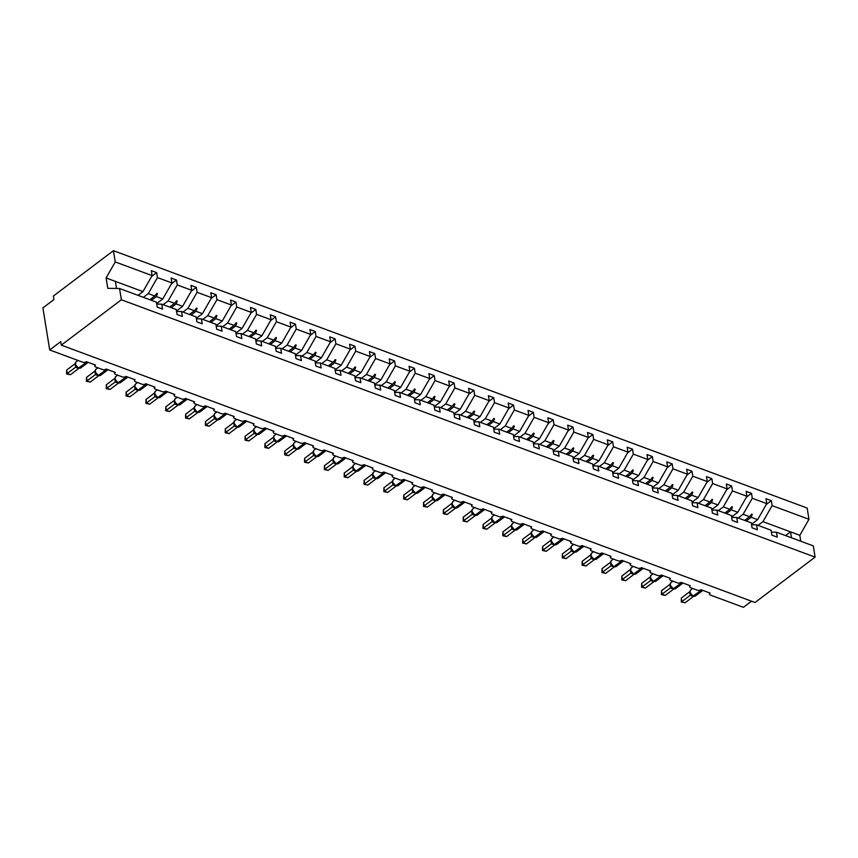 <?xml version="1.0" encoding="UTF-8"?>
<svg xmlns="http://www.w3.org/2000/svg" width="858" height="858" viewBox="0 0 858 858"><rect width="100%" height="100%" fill="white"/><g stroke="black" fill="none" stroke-linecap="round" stroke-linejoin="round"><path stroke-width="1.29" d="M758.011 525.364L762.955 521.632L772.114 505.619L808.976 519.294L807.153 508.043L113.428 250.675L53.357 296.064L53.925 299.571L42.9 307.893L49.71 349.957L60.736 341.634L61.304 345.141L755.029 602.498L815.1 557.121L813.277 545.87L776.415 532.196L777.219 537.129L771.878 535.156L771.085 530.212L756.584 524.839L757.389 529.783L752.048 527.799L751.254 522.854L736.765 517.481L737.558 522.425L732.228 520.441L731.424 515.497L716.934 510.124L717.738 515.068L712.397 513.084L711.593 508.14L697.104 502.767L697.908 507.711L692.567 505.727L691.763 500.782L677.273 495.409L678.077 500.353L672.736 498.38L671.943 493.436L657.453 488.052L658.247 492.996L652.917 491.023L652.112 486.078L637.623 480.705L638.427 485.639L633.086 483.665L632.282 478.721L617.792 473.348L618.597 478.292L613.255 476.308L612.451 471.364L597.962 465.991L598.766 470.935L593.425 468.951L592.631 464.006L578.142 458.633L578.935 463.577L573.605 461.593L572.801 456.649L558.311 451.276L559.116 456.22L553.775 454.236L552.97 449.292L538.481 443.918L539.285 448.863L533.944 446.879L533.14 441.945L518.65 436.561L519.455 441.505L514.114 439.532L513.32 434.588L498.83 429.214L499.624 434.148L494.294 432.175L493.489 427.23L479 421.857L479.794 426.801L474.463 424.817L473.659 419.873L459.169 414.5L459.974 419.444L454.633 417.46L453.828 412.516L439.339 407.142L440.143 412.087L434.802 410.103L434.009 405.158L419.519 399.785L420.313 404.729L414.972 402.745L414.178 397.801L399.689 392.428L400.482 397.372L395.152 395.388L394.348 390.454L379.858 385.07L380.662 390.015L375.321 388.041L374.517 383.097L360.028 377.724L360.832 382.657L355.491 380.684L354.697 375.74L340.208 370.366L341.001 375.311L335.66 373.327L334.867 368.382L320.377 363.009L321.171 367.953L315.841 365.969L315.036 361.025L300.547 355.652L301.351 360.596L296.01 358.612L295.206 353.668L280.716 348.294L281.521 353.239L276.179 351.254L275.375 346.31L260.886 340.937L261.69 345.881L256.349 343.897L255.555 338.964L241.066 333.58L241.859 338.524L236.529 336.55L235.725 331.606L221.235 326.222L222.04 331.167L216.699 329.193L215.894 324.249L201.405 318.876L202.209 323.82L196.868 321.836L196.064 316.892L181.574 311.518L182.379 316.463L177.038 314.478L176.244 309.534L161.754 304.161L162.548 309.105L157.218 307.121L156.413 302.177L119.552 288.502L121.375 299.764L815.1 557.121M751.533 601.201L743.436 607.325L710.392 595.066A2.542 1.394 -9.2 0 1 709.534 594.219A2.542 1.394 -9.2 0 1 710.134 593.103L700.986 589.714A2.542 1.394 170.8 0 1 697.425 590.25L690.561 587.709A2.542 1.394 -9.2 0 1 689.703 586.861A2.542 1.394 -9.2 0 1 690.315 585.746L681.155 582.357A2.542 1.394 170.8 0 1 677.595 582.893L670.731 580.351A2.542 1.394 -9.2 0 1 669.873 579.504A2.542 1.394 -9.2 0 1 670.484 578.389L661.336 574.999A2.542 1.394 170.8 0 1 657.775 575.536L650.911 572.994A2.542 1.394 -9.2 0 1 650.042 572.147A2.542 1.394 -9.2 0 1 650.654 571.042L641.505 567.642A2.542 1.394 170.8 0 1 637.944 568.178L631.08 565.636A2.542 1.394 -9.2 0 1 630.222 564.8A2.542 1.394 -9.2 0 1 630.823 563.685L621.675 560.285A2.542 1.394 170.8 0 1 618.114 560.832L611.25 558.279A2.542 1.394 -9.2 0 1 610.392 557.443A2.542 1.394 -9.2 0 1 611.003 556.327L601.844 552.927A2.542 1.394 170.8 0 1 598.283 553.474L591.419 550.922A2.542 1.394 -9.2 0 1 590.561 550.085A2.542 1.394 -9.2 0 1 591.173 548.97L582.024 545.57A2.542 1.394 170.8 0 1 578.464 546.117L571.6 543.575A2.542 1.394 -9.2 0 1 570.731 542.728A2.542 1.394 -9.2 0 1 571.342 541.612L562.194 538.223A2.542 1.394 170.8 0 1 558.633 538.76L551.769 536.218A2.542 1.394 -9.2 0 1 550.911 535.371A2.542 1.394 -9.2 0 1 551.512 534.255L542.363 530.866A2.542 1.394 170.8 0 1 538.803 531.402L531.939 528.86A2.542 1.394 -9.2 0 1 531.081 528.013A2.542 1.394 -9.2 0 1 531.692 526.898L522.533 523.509A2.542 1.394 170.8 0 1 518.972 524.045L512.108 521.503A2.542 1.394 -9.2 0 1 511.25 520.656A2.542 1.394 -9.2 0 1 511.861 519.551L502.702 516.151A2.542 1.394 170.8 0 1 499.152 516.688L492.288 514.146A2.542 1.394 -9.2 0 1 491.419 513.309A2.542 1.394 -9.2 0 1 492.031 512.194L482.882 508.794A2.542 1.394 170.8 0 1 479.322 509.341L472.458 506.788A2.542 1.394 -9.2 0 1 471.6 505.952A2.542 1.394 -9.2 0 1 472.2 504.836L463.052 501.437A2.542 1.394 170.8 0 1 459.491 501.984L452.627 499.431A2.542 1.394 -9.2 0 1 451.769 498.595A2.542 1.394 -9.2 0 1 452.37 497.479L443.221 494.079A2.542 1.394 170.8 0 1 439.661 494.626L432.797 492.074A2.542 1.394 -9.2 0 1 431.939 491.237A2.542 1.394 -9.2 0 1 432.55 490.122L423.391 486.733A2.542 1.394 170.8 0 1 419.83 487.269L412.977 484.727A2.542 1.394 -9.2 0 1 412.108 483.88A2.542 1.394 -9.2 0 1 412.719 482.764L403.571 479.375A2.542 1.394 170.8 0 1 400.01 479.912L393.146 477.37A2.542 1.394 -9.2 0 1 392.288 476.522A2.542 1.394 -9.2 0 1 392.889 475.407L383.74 472.018A2.542 1.394 170.8 0 1 380.18 472.554L373.316 470.012A2.542 1.394 -9.2 0 1 372.458 469.165A2.542 1.394 -9.2 0 1 373.058 468.05L363.91 464.661A2.542 1.394 170.8 0 1 360.349 465.197L353.485 462.655A2.542 1.394 -9.2 0 1 352.627 461.819A2.542 1.394 -9.2 0 1 353.239 460.703L344.079 457.303A2.542 1.394 170.8 0 1 340.519 457.85L333.655 455.298A2.542 1.394 -9.2 0 1 332.797 454.461A2.542 1.394 -9.2 0 1 333.408 453.346L324.26 449.946A2.542 1.394 170.8 0 1 320.699 450.493L313.835 447.94A2.542 1.394 -9.2 0 1 312.977 447.104A2.542 1.394 -9.2 0 1 313.578 445.988L304.429 442.589A2.542 1.394 170.8 0 1 300.868 443.136L294.004 440.583A2.542 1.394 -9.2 0 1 293.146 439.746A2.542 1.394 -9.2 0 1 293.747 438.631L284.599 435.242A2.542 1.394 170.8 0 1 281.038 435.778L274.174 433.236A2.542 1.394 -9.2 0 1 273.316 432.389A2.542 1.394 -9.2 0 1 273.927 431.274L264.768 427.885A2.542 1.394 170.8 0 1 261.207 428.421L254.343 425.879A2.542 1.394 -9.2 0 1 253.485 425.032A2.542 1.394 -9.2 0 1 254.097 423.916L244.948 420.527A2.542 1.394 170.8 0 1 241.388 421.064L234.524 418.522A2.542 1.394 -9.2 0 1 233.655 417.674A2.542 1.394 -9.2 0 1 234.266 416.559L225.118 413.17A2.542 1.394 170.8 0 1 221.557 413.706L214.693 411.164A2.542 1.394 -9.2 0 1 213.835 410.328A2.542 1.394 -9.2 0 1 214.436 409.212L205.287 405.813A2.542 1.394 170.8 0 1 201.727 406.36L194.863 403.807A2.542 1.394 -9.2 0 1 194.005 402.97A2.542 1.394 -9.2 0 1 194.616 401.855L185.457 398.455A2.542 1.394 170.8 0 1 181.896 399.002L175.032 396.45A2.542 1.394 -9.2 0 1 174.174 395.613A2.542 1.394 -9.2 0 1 174.785 394.498L165.637 391.098A2.542 1.394 170.8 0 1 162.076 391.645L155.212 389.092A2.542 1.394 -9.2 0 1 154.343 388.256A2.542 1.394 -9.2 0 1 154.955 387.14L145.806 383.74A2.542 1.394 170.8 0 1 142.246 384.287L135.382 381.746A2.542 1.394 -9.2 0 1 134.524 380.898A2.542 1.394 -9.2 0 1 135.124 379.783L125.976 376.394A2.542 1.394 170.8 0 1 122.415 376.93L115.551 374.388A2.542 1.394 -9.2 0 1 114.693 373.541A2.542 1.394 -9.2 0 1 115.304 372.426L106.145 369.037A2.542 1.394 170.8 0 1 102.585 369.573L95.721 367.031A2.542 1.394 -9.2 0 1 94.863 366.184A2.542 1.394 -9.2 0 1 95.474 365.068L86.315 361.679A2.542 1.394 170.8 0 1 82.765 362.215L49.71 349.957M143.34 297.329L148.284 293.597L154.751 295.999L156.799 293.393L157.432 293.629L156.317 296.568L162.773 298.97L171.932 282.958L171.139 278.024L176.469 279.998L177.274 284.942L168.114 300.954L174.582 303.346L176.63 300.75L177.263 300.986L176.137 303.925L182.604 306.327L191.763 290.315L190.969 285.371L196.3 287.355L197.104 292.299L187.945 308.312L194.412 310.703L196.461 308.108L197.093 308.344L195.967 311.282L202.434 313.685L211.594 297.672L210.789 292.728L216.13 294.712L216.935 299.656L207.775 315.658L214.232 318.061L216.28 315.465L216.924 315.701L215.798 318.64L222.265 321.042L231.424 305.03L230.62 300.086L235.961 302.07L236.754 307.014L227.595 323.016L234.062 325.418L236.111 322.812L236.744 323.048L235.628 325.997L242.085 328.399L251.244 312.387L250.45 307.443L255.791 309.427L256.585 314.371L247.426 330.373L253.893 332.775L255.941 330.169L256.574 330.405L255.448 333.354L261.915 335.746L271.074 319.744L270.281 314.8L275.611 316.784L276.415 321.718L267.256 337.73L273.723 340.133L275.772 337.526L276.405 337.762L275.279 340.712L281.746 343.103L290.905 327.102L290.101 322.158L295.442 324.131L296.246 329.075L287.087 345.088L293.543 347.49L295.592 344.884L296.235 345.12L295.109 348.069L301.576 350.461L310.735 334.448L309.931 329.515L315.272 331.488L316.066 336.433L306.907 352.445L313.374 354.837L315.422 352.241L316.055 352.477L314.94 355.416L321.396 357.818L330.555 341.806L329.762 336.862L335.103 338.846L335.896 343.79L326.737 359.802L333.204 362.194L335.253 359.599L335.886 359.834L334.759 362.773L341.227 365.176L350.386 349.163L349.592 344.219L354.922 346.203L355.727 351.147L346.568 367.149L353.035 369.551L355.083 366.956L355.716 367.192L354.59 370.13L361.057 372.533L370.216 356.52L369.412 351.576L374.753 353.56L375.557 358.505L366.398 374.506L372.855 376.909L374.903 374.313L375.547 374.538L374.42 377.488L380.888 379.89L390.047 363.878L389.242 358.934L394.583 360.918L395.388 365.862L386.218 381.864L392.685 384.266L394.734 381.66L395.366 381.896L394.251 384.845L400.707 387.237L409.877 371.235L409.073 366.291L414.414 368.275L415.208 373.209L406.049 389.221L412.516 391.623L414.564 389.017L415.197 389.253L414.071 392.203L420.538 394.594L429.697 378.593L428.903 373.648L434.234 375.622L435.038 380.566L425.879 396.578L432.346 398.981L434.395 396.375L435.027 396.611L433.901 399.56L440.369 401.952L449.528 385.95L448.723 381.006L454.064 382.979L454.869 387.923L445.71 403.936L452.166 406.327L454.225 403.732L454.858 403.968L453.732 406.906L460.199 409.309L469.358 393.296L468.554 388.352L473.895 390.336L474.699 395.281L465.54 411.293L471.997 413.685L474.045 411.089L474.689 411.325L473.562 414.264L480.03 416.666L489.189 400.654L488.384 395.71L493.725 397.694L494.519 402.638L485.36 418.65L491.827 421.042L493.876 418.447L494.508 418.683L493.393 421.621L499.849 424.024L509.009 408.011L508.215 403.067L513.545 405.051L514.35 409.995L505.19 425.997L511.658 428.399L513.706 425.804L514.339 426.04L513.213 428.979L519.68 431.381L528.839 415.369L528.035 410.424L533.376 412.408L534.18 417.353L525.021 433.354L531.488 435.757L533.537 433.151L534.169 433.387L533.043 436.336L539.51 438.728L548.67 422.726L547.865 417.782L553.206 419.766L554.011 424.699L544.851 440.712L551.308 443.114L553.356 440.508L554 440.744L552.874 443.693L559.341 446.085L568.5 430.083L567.696 425.139L573.037 427.112L573.83 432.057L564.671 448.069L571.138 450.471L573.187 447.865L573.82 448.101L572.704 451.051L579.161 453.442L588.32 437.441L587.526 432.496L592.857 434.47L593.661 439.414L584.502 455.426L590.969 457.818L593.017 455.223L593.65 455.459L592.524 458.397L598.991 460.8L608.15 444.787L607.346 439.854L612.687 441.827L613.491 446.771L604.332 462.784L610.799 465.175L612.848 462.58L613.481 462.816L612.355 465.755L618.822 468.157L627.981 452.145L627.177 447.2L632.518 449.184L633.322 454.129L624.163 470.141L630.619 472.533L632.668 469.937L633.311 470.173L632.185 473.112L638.652 475.514L647.811 459.502L647.007 454.558L652.348 456.542L653.142 461.486L643.983 477.488L650.45 479.89L652.498 477.295L653.131 477.531L652.016 480.469L658.472 482.872L667.631 466.859L666.838 461.915L672.179 463.899L672.972 468.843L663.813 484.845L670.28 487.247L672.329 484.641L672.962 484.877L671.835 487.827L678.303 490.218L687.462 474.217L686.668 469.272L691.998 471.256L692.803 476.19L683.644 492.202L690.111 494.605L692.159 491.999L692.792 492.235L691.666 495.184L698.133 497.576L707.292 481.574L706.488 476.63L711.829 478.603L712.633 483.547L703.474 499.56L709.931 501.962L711.979 499.356L712.623 499.592L711.496 502.541L717.964 504.933L727.123 488.931L726.318 483.987L731.66 485.96L732.453 490.905L723.294 506.917L729.761 509.309L731.81 506.713L732.442 506.949L731.327 509.888L737.783 512.29L746.943 496.278L746.149 491.344L751.49 493.318L752.284 498.262L743.125 514.274L749.592 516.666L751.64 514.071L752.273 514.307L751.147 517.245L757.614 519.648L766.773 503.635L765.98 498.691L771.31 500.675L772.114 505.619M151.641 276.426L156.649 272.64L157.443 277.584L148.284 293.597M156.724 304.075L161.754 304.161M163.17 304.687L168.114 300.954M171.471 283.784L176.469 279.998M176.544 311.433L181.574 311.518M183.001 312.044L187.945 308.312M191.291 291.141L196.3 287.355M196.375 318.79L201.405 318.876M202.831 319.401L207.775 315.658M211.122 298.498L216.13 294.712M216.205 326.147L221.235 326.222M222.651 326.759L227.595 323.016M230.952 305.845L235.961 302.07M236.036 333.505L241.066 333.58M242.482 334.105L247.426 330.373M250.783 313.202L255.791 309.427M255.856 340.862L260.886 340.937M262.312 341.463L267.256 337.73M270.602 320.56L275.611 316.784M275.686 348.219L280.716 348.294M282.143 348.82L287.087 345.088M290.433 327.917L295.442 324.131M295.517 355.566L300.547 355.652M301.962 356.177L306.907 352.445M310.264 335.274L315.272 331.488M315.347 362.923L320.377 363.009M321.793 363.535L326.737 359.802M330.094 342.632L335.103 338.846M335.167 370.281L340.208 370.366M341.623 370.892L346.568 367.149M349.925 349.989L354.922 346.203M354.998 377.638L360.028 377.724M361.454 378.249L366.398 374.506M369.744 357.346L374.753 353.56M374.828 384.995L379.858 385.07M381.274 385.596L386.218 381.864M389.575 364.693L394.583 360.918M394.659 392.353L399.689 392.428M401.104 392.953L406.049 389.221M409.405 372.05L414.414 368.275M414.489 399.71L419.519 399.785M420.935 400.311L425.879 396.578M429.236 379.408L434.234 375.622M434.309 407.057L439.339 407.142M440.765 407.668L445.71 403.936M449.056 386.765L454.064 382.979M454.139 414.414L459.169 414.5M460.585 415.025L465.54 411.293M468.886 394.122L473.895 390.336M473.97 421.771L479 421.857M480.416 422.383L485.36 418.65M488.717 401.48L493.725 397.694M493.8 429.129L498.83 429.214M500.246 429.74L505.19 425.997M508.547 408.837L513.545 405.051M513.62 436.486L518.65 436.561M520.077 437.097L525.021 433.354M528.367 416.184L533.376 412.408M533.451 443.843L538.481 443.918M539.907 444.444L544.851 440.712M548.198 423.541L553.206 419.766M553.281 451.201L558.311 451.276M559.727 451.801L564.671 448.069M568.028 430.898L573.037 427.112M573.112 458.558L578.142 458.633M579.558 459.159L584.502 455.426M587.859 438.256L592.857 434.47M592.932 465.905L597.962 465.991M599.388 466.516L604.332 462.784M607.678 445.613L612.687 441.827M612.762 473.262L617.792 473.348M619.219 473.873L624.163 470.141M627.509 452.97L632.518 449.184M632.593 480.619L637.623 480.705M639.038 481.231L643.983 477.488M647.34 460.328L652.348 456.542M652.423 487.977L657.453 488.052M658.869 488.588L663.813 484.845M667.17 467.674L672.179 463.899M672.243 495.334L677.273 495.409M678.699 495.935L683.644 492.202M686.99 475.032L691.998 471.256M692.074 502.691L697.104 502.767M698.53 503.292L703.474 499.56M706.82 482.389L711.829 478.603M711.904 510.049L716.934 510.124M718.35 510.649L723.294 506.917M726.651 489.746L731.66 485.96M731.735 517.395L736.765 517.481M738.18 518.007L743.125 514.274M746.481 497.104L751.49 493.318M751.554 524.753L756.584 524.839M766.301 504.461L771.31 500.675M771.385 532.11L776.415 532.196M113.428 250.675L115.251 261.937L152.113 275.611L151.308 270.667L156.649 272.64M152.113 275.611L142.954 291.613L138.009 295.356M156.639 303.603L162.773 298.97M176.469 310.961L182.604 306.327M196.3 318.318L202.434 313.685M216.13 325.675L222.265 321.042M235.95 333.033L242.085 328.399M255.781 340.379L261.915 335.746M275.611 347.737L281.746 343.103M295.442 355.094L301.576 350.461M315.272 362.451L321.396 357.818M335.092 369.809L341.227 365.176M354.922 377.166L361.057 372.533M374.753 384.523L380.888 379.89M394.583 391.87L400.707 387.237M414.403 399.227L420.538 394.594M434.234 406.585L440.369 401.952M454.064 413.942L460.199 409.309M473.895 421.299L480.03 416.666M493.715 428.657L499.849 424.024M513.545 436.014L519.68 431.381M533.376 443.361L539.51 438.728M553.206 450.718L559.341 446.085M573.026 458.075L579.161 453.442M592.857 465.433L598.991 460.8M612.687 472.79L618.822 468.157M632.518 480.148L638.652 475.514M652.337 487.505L658.472 482.872M672.168 494.862L678.303 490.218M691.998 502.209L698.133 497.576M711.829 509.566L717.964 504.933M731.66 516.924L737.783 512.29M157.443 277.584L171.932 282.958M177.274 284.942L191.763 290.315M197.104 292.299L211.594 297.672M216.935 299.656L231.424 305.03M236.754 307.014L251.244 312.387M256.585 314.371L271.074 319.744M276.415 321.718L290.905 327.102M296.246 329.075L310.735 334.448M316.066 336.433L330.555 341.806M335.896 343.79L350.386 349.163M355.727 351.147L370.216 356.52M375.557 358.505L390.047 363.878M395.388 365.862L409.877 371.235M415.208 373.209L429.697 378.593M435.038 380.566L449.528 385.95M454.869 387.923L469.358 393.296M474.699 395.281L489.189 400.654M494.519 402.638L509.009 408.011M514.35 409.995L528.839 415.369M534.18 417.353L548.67 422.726M554.011 424.699L568.5 430.083M573.83 432.057L588.32 437.441M593.661 439.414L608.15 444.787M613.491 446.771L627.981 452.145M633.322 454.129L647.811 459.502M653.142 461.486L667.631 466.859M672.972 468.843L687.462 474.217M692.803 476.19L707.292 481.574M712.633 483.547L727.123 488.931M732.453 490.905L746.943 496.278M752.284 498.262L766.773 503.635M151.373 300.311L156.317 296.568M149.807 299.732L154.751 295.999M171.192 307.668L176.137 303.925M169.637 307.089L174.582 303.346M191.023 315.015L195.967 311.282M189.468 314.446L194.412 310.703M210.853 322.372L215.798 318.64M209.288 321.793L214.232 318.061M230.684 329.729L235.628 325.997M229.118 329.15L234.062 325.418M250.504 337.087L255.448 333.354M248.949 336.508L253.893 332.775M270.334 344.444L275.279 340.712M268.779 343.865L273.723 340.133M290.165 351.801L295.109 348.069M288.599 351.222L293.543 347.49M309.995 359.159L314.94 355.416M308.43 358.58L313.374 354.837M329.815 366.516L334.759 362.773M328.26 365.937L333.204 362.194M349.646 373.863L354.59 370.13M348.091 373.284L353.035 369.551M369.476 381.22L374.42 377.488M367.91 380.641L372.855 376.909M389.307 388.577L394.251 384.845M387.741 387.998L392.685 384.266M409.127 395.935L414.071 392.203M407.571 395.356L412.516 391.623M428.957 403.292L433.901 399.56M427.402 402.713L432.346 398.981M448.788 410.65L453.732 406.906M447.222 410.07L452.166 406.327M468.618 418.007L473.562 414.264M467.052 417.428L471.997 413.685M488.449 425.354L493.393 421.621M486.883 424.774L491.827 421.042M508.268 432.711L513.213 428.979M506.713 432.132L511.658 428.399M528.099 440.068L533.043 436.336M526.544 439.489L531.488 435.757M547.93 447.426L552.874 443.693M546.364 446.846L551.308 443.114M567.76 454.783L572.704 451.051M566.194 454.204L571.138 450.471M587.58 462.14L592.524 458.397M586.025 461.561L590.969 457.818M607.41 469.498L612.355 465.755M605.855 468.918L610.799 465.175M627.241 476.844L632.185 473.112M625.675 476.265L630.619 472.533M647.071 484.202L652.016 480.469M645.506 483.622L650.45 479.89M666.891 491.559L671.835 487.827M665.336 490.98L670.28 487.247M686.722 498.916L691.666 495.184M685.167 498.337L690.111 494.605M706.552 506.274L711.496 502.541M704.986 505.694L709.931 501.962M726.383 513.631L731.327 509.888M724.817 513.052L729.761 509.309M746.203 520.988L751.147 517.245M744.647 520.409L749.592 516.666M751.479 524.281L757.614 519.648M762.955 521.632L799.817 535.306L800.771 541.226M808.976 519.294L799.817 535.306M785.596 535.596L790.54 531.863L791.494 537.784M115.251 261.937L106.092 277.938L107.765 288.32L119.552 288.502M121.375 299.764L61.304 345.141M116.516 288.46L115.369 281.381L142.954 291.613M106.092 277.938L115.369 281.381M750.246 515.84L752.273 514.307M730.415 508.483L732.442 506.949M710.596 501.126L712.623 499.592M690.765 493.768L692.792 492.235M670.935 486.411L672.962 484.877M651.104 479.054L653.131 477.531M631.274 471.707L633.311 470.173M611.454 464.35L613.481 462.816M591.623 456.992L593.65 455.459M571.793 449.635L573.82 448.101M551.962 442.278L554 440.744M532.142 434.92L534.169 433.387M512.312 427.563L514.339 426.04M492.481 420.216L494.508 418.683M472.651 412.859L474.689 411.325M452.831 405.502L454.858 403.968M433 398.144L435.027 396.611M413.17 390.787L415.197 389.253M393.339 383.429L395.366 381.896M373.52 376.072L375.547 374.538M353.689 368.726L355.716 367.192M333.859 361.368L335.886 359.834M314.028 354.011L316.055 352.477M294.208 346.653L296.235 345.12M274.378 339.296L276.405 337.762M254.547 331.939L256.574 330.405M234.717 324.581L236.744 323.048M214.886 317.224L216.924 315.701M195.066 309.877L197.093 308.344M175.236 302.52L177.263 300.986M155.405 295.163L157.432 293.629M690.025 592.449L692.932 596.031L691.248 594.508L690.272 595.27L689.746 591.73L681.338 598.08L681.906 601.587L690.272 595.27M690.476 593.8L691.248 594.508L690.476 593.8M685.081 602.766L681.252 601.973L685.081 602.766L693.5 596.407L690.315 595.227M681.252 601.973L681.338 598.08M670.195 585.102L673.112 588.674L671.417 587.151L670.441 587.912L669.926 584.373M670.645 586.443L671.417 587.151L670.645 586.443M661.507 590.722L662.076 594.229L665.25 595.409L661.421 594.615L661.507 590.722L669.873 584.405M661.421 594.615L670.441 587.912A1.866 1.298 153.2 0 0 670.709 586.55M665.25 595.409L673.669 589.06L670.484 587.88M650.364 577.745L653.281 581.316L651.587 579.793L650.611 580.555L650.096 577.016M650.814 579.086L651.587 579.793L650.814 579.086M641.677 583.376L642.245 586.872L645.43 588.052L641.602 587.258L641.677 583.376L650.042 577.048A1.866 0.643 -175.8 0 0 650.225 577.016M641.602 587.258L650.611 580.555M645.43 588.052L653.839 581.703L650.664 580.523M630.533 570.388L633.451 573.959L631.756 572.436L630.78 573.198L630.265 569.658M630.995 571.728L631.756 572.436L630.995 571.728M621.857 576.018L622.425 579.525L625.6 580.694L621.771 579.901L621.857 576.018L630.222 569.691A1.866 0.643 -175.8 0 0 630.394 569.658M621.771 579.901L630.78 573.198A1.866 1.298 153.2 0 0 631.048 571.836L630.437 570.216L631.177 567.942A3.647 2.124 52.9 0 0 630.641 569.841A3.647 2.124 52.9 0 0 633.858 573.873L634.244 574.013A3.647 2.124 52.9 0 0 635.95 573.905L643.339 568.328M625.6 580.694L634.008 574.345L630.834 573.165M610.714 563.03L613.62 566.612L611.936 565.079L610.96 565.84L610.435 562.301M611.164 564.371L611.936 565.079L611.164 564.371M602.026 568.661L602.595 572.168L605.769 573.348L601.941 572.543L602.026 568.661L610.392 562.344A1.866 0.643 -175.8 0 0 610.564 562.301M601.941 572.543L610.96 565.84M605.769 573.348L614.189 566.988L611.003 565.808M590.883 555.673L593.8 559.255L592.106 557.721L591.13 558.494L590.615 554.944M591.334 557.014L592.106 557.721L591.334 557.014M582.196 561.304L582.764 564.811L585.939 565.99L582.11 565.197L582.196 561.304L590.561 554.987M582.11 565.197L591.13 558.494M585.939 565.99L594.358 559.63L591.173 558.451M571.053 548.316L573.97 551.898L572.275 550.375L571.299 551.136L570.785 547.586M571.503 549.656L572.275 550.375L571.503 549.656M562.365 553.946L562.934 557.453L566.119 558.633L562.29 557.839L562.365 553.946L570.731 547.629M562.29 557.839L571.299 551.136M566.119 558.633L574.528 552.273L571.353 551.093M551.222 540.958L554.139 544.54L552.445 543.017L551.469 543.779L550.954 540.24M551.683 542.31L552.445 543.017L551.683 542.31M542.546 546.589L543.103 550.096L546.289 551.276L542.46 550.482L542.546 546.589L550.9 540.272M542.46 550.482L551.469 543.779A1.866 1.298 153.2 0 0 551.737 542.406L551.126 540.787L551.855 538.524A3.647 2.124 52.9 0 0 551.329 540.422A3.647 2.124 52.9 0 0 554.547 544.444L554.933 544.583A3.647 2.124 52.9 0 0 556.638 544.487L564.028 538.899M546.289 551.276L554.697 544.916L551.522 543.736M531.402 533.612L534.309 537.183L532.625 535.66L531.649 536.422L531.123 532.882M531.853 534.952L532.625 535.66L531.853 534.952M522.715 539.232L523.283 542.739L526.458 543.918L522.629 543.125L522.715 539.232L531.081 532.915M522.629 543.125L531.649 536.422A1.866 1.298 153.2 0 0 531.906 535.06L531.295 533.429L532.035 531.166A3.647 2.124 52.9 0 0 531.499 533.065A3.647 2.124 52.9 0 0 534.716 537.087L535.102 537.237A3.647 2.124 52.9 0 0 536.818 537.129L544.208 531.542M526.458 543.918L534.877 537.569L531.692 536.389M511.572 526.254L514.478 529.826L512.794 528.303L511.818 529.064L511.293 525.525M512.022 527.595L512.794 528.303L512.022 527.595M502.885 531.885L503.453 535.381L506.628 536.561L502.799 535.767L502.885 531.885L511.25 525.557A1.866 0.643 -175.8 0 0 511.422 525.525M502.799 535.767L511.818 529.064A1.866 1.298 153.2 0 0 512.087 527.702M506.628 536.561L515.047 530.212L511.861 529.032M491.741 518.897L494.658 522.468L492.964 520.945L491.988 521.707L491.473 518.168M492.192 520.238L492.964 520.945L492.192 520.238M483.054 524.528L483.622 528.035L486.797 529.204L482.979 528.41L483.054 524.528L491.419 518.2M482.979 528.41L491.988 521.707M486.797 529.204L495.216 522.854L492.042 521.675M471.911 511.54L474.828 515.122L473.133 513.588L472.157 514.35L471.643 510.81M472.361 512.88L473.133 513.588L472.361 512.88M463.223 517.17L463.792 520.677L466.977 521.857L463.148 521.053L463.223 517.17L471.589 510.853M463.148 521.053L472.157 514.35M466.977 521.857L475.386 515.497L472.211 514.317M452.091 504.182L454.997 507.764L453.303 506.231L452.338 507.003L451.812 503.453M452.541 505.523L453.303 506.231L452.541 505.523M443.404 509.813L443.972 513.32L447.147 514.5L443.318 513.706L443.404 509.813L451.769 503.496M443.318 513.706L452.338 507.003M447.147 514.5L455.566 508.14L452.381 506.96M432.26 496.825L435.167 500.407L433.483 498.884L432.507 499.646L431.982 496.096M432.711 498.166L433.483 498.884L432.711 498.166M423.573 502.456L424.142 505.963L427.316 507.142L423.487 506.349L423.573 502.456L431.939 496.139M423.487 506.349L432.507 499.646A1.866 1.298 153.2 0 0 432.775 498.273M427.316 507.142L435.735 500.782L432.55 499.603M412.43 489.468L415.347 493.05L413.653 491.527L412.677 492.288L412.162 488.738M412.88 490.819L413.653 491.527L412.88 490.819M403.743 495.098L404.311 498.605L407.486 499.785L403.668 498.991L403.743 495.098L412.108 488.781A1.866 0.643 -175.8 0 0 412.29 488.738M403.668 498.991L412.677 492.288M407.486 499.785L415.905 493.425L412.73 492.245M392.599 482.121L395.517 485.692L393.822 484.169L392.846 484.931L392.331 481.392M393.05 483.462L393.822 484.169L393.05 483.462M383.912 487.741L384.481 491.248L387.666 492.428L383.837 491.634L383.912 487.741L392.278 481.424A1.866 0.643 -175.8 0 0 392.46 481.392M383.837 491.634L392.846 484.931A1.866 1.298 153.2 0 0 393.114 483.569L392.503 481.939L393.232 479.676A3.647 2.124 52.9 0 0 392.707 481.574A3.647 2.124 52.9 0 0 395.924 485.596L396.31 485.746A3.647 2.124 52.9 0 0 398.015 485.639L405.405 480.051M387.666 492.428L396.074 486.068L392.9 484.888M372.78 474.764L375.686 478.335L373.991 476.812L373.005 477.552L372.501 474.034L364.092 480.383L364.661 483.891L373.026 477.574M373.23 476.104L373.991 476.812L373.23 476.104M367.835 485.07L364.006 484.277L367.835 485.07L376.254 478.721L373.069 477.541M364.006 484.277L364.092 480.383M352.949 467.406L355.856 470.978L354.172 469.455L353.196 470.216L352.67 466.677M353.399 468.747L354.172 469.455L353.399 468.747M344.262 473.037L344.83 476.544L348.005 477.713L344.176 476.919L344.262 473.037L352.627 466.709M344.176 476.919L353.196 470.216M348.005 477.713L356.424 471.364L353.239 470.184M333.119 460.049L336.036 463.631L334.341 462.097L333.365 462.859L332.85 459.32M333.569 461.389L334.341 462.097L333.569 461.389M324.431 465.68L325 469.187L328.174 470.366L324.356 469.562L324.431 465.68L332.797 459.362M324.356 469.562L333.365 462.859M328.174 470.366L336.593 464.006L333.419 462.827M313.288 452.692L316.205 456.274L314.511 454.74L313.535 455.512L313.02 451.962M313.738 454.032L314.511 454.74L313.738 454.032M304.601 458.322L305.169 461.829L308.354 463.009L304.526 462.215L304.601 458.322L312.966 452.005M304.526 462.215L313.535 455.512A1.866 1.298 153.2 0 0 313.803 454.139L313.191 452.52L313.921 450.246A3.647 2.124 52.9 0 0 313.395 452.145A3.647 2.124 52.9 0 0 316.613 456.177L316.999 456.317A3.647 2.124 52.9 0 0 318.704 456.22L326.094 450.632M308.354 463.009L316.763 456.649L313.588 455.469M293.468 445.334L296.375 448.916L294.68 447.393L293.693 448.133L293.189 444.605M293.919 446.675L294.68 447.393L293.919 446.675M284.781 450.965L285.349 454.472L288.524 455.652L284.695 454.858L284.781 450.965L293.146 444.648M284.695 454.858L293.715 448.155A1.866 1.298 153.2 0 0 293.972 446.782L293.361 445.163L294.101 442.889A3.647 2.124 52.9 0 0 293.565 444.787A3.647 2.124 52.9 0 0 296.782 448.82L297.168 448.959A3.647 2.124 52.9 0 0 298.874 448.863L306.274 443.275M288.524 455.652L296.943 449.292L293.758 448.112M273.638 437.977L276.544 441.559L274.86 440.036L273.884 440.798L273.359 437.248M274.088 439.317L274.86 440.036L274.088 439.317M264.95 443.607L265.519 447.115L268.693 448.294L264.865 447.501L264.95 443.607L273.316 437.29A1.866 0.643 -175.8 0 0 273.488 437.248M264.865 447.501L273.884 440.798A1.866 1.298 153.2 0 0 274.142 439.425M268.693 448.294L277.113 441.934L273.927 440.755M253.807 430.63L256.724 434.202L255.03 432.679L254.054 433.44L253.539 429.901M254.258 431.971L255.03 432.679L254.258 431.971M245.12 436.25L245.688 439.757L248.863 440.937L245.045 440.143L245.12 436.25L253.485 429.933M245.045 440.143L254.054 433.44M248.863 440.937L257.282 434.577L254.107 433.397M233.977 423.273L236.894 426.844L235.199 425.321L234.223 426.083L233.708 422.544M234.427 424.613L235.199 425.321L234.427 424.613M225.289 428.893L225.858 432.4L229.043 433.58L225.214 432.786L225.289 428.893L233.655 422.576M225.214 432.786L234.223 426.083M229.043 433.58L237.452 427.23L234.277 426.051M214.146 415.916L217.063 419.487L215.369 417.964L214.393 418.725L213.878 415.186M214.607 417.256L215.369 417.964L214.607 417.256M205.47 421.546L206.038 425.042L209.213 426.222L205.384 425.429L205.47 421.546L213.835 415.218M205.384 425.429L214.393 418.725A1.866 1.298 153.2 0 0 214.661 417.363L214.05 415.744L214.79 413.47A3.647 2.124 52.9 0 0 214.253 415.369A3.647 2.124 52.9 0 0 217.471 419.401L217.857 419.541A3.647 2.124 52.9 0 0 219.562 419.433L226.952 413.856M209.213 426.222L217.621 419.873L214.446 418.693M194.326 408.558L197.233 412.14L195.549 410.607L194.573 411.368L194.047 407.829M194.777 409.899L195.549 410.607L194.777 409.899M185.639 414.189L186.207 417.696L189.382 418.876L185.553 418.071L185.639 414.189L194.005 407.872M185.553 418.071L194.573 411.368A1.866 1.298 153.2 0 0 194.83 410.006L194.219 408.387L194.959 406.113A3.647 2.124 52.9 0 0 194.423 408.011A3.647 2.124 52.9 0 0 197.64 412.044L198.026 412.183A3.647 2.124 52.9 0 0 199.742 412.076L207.132 406.499M189.382 418.876L197.801 412.516L194.616 411.336M174.496 401.201L177.413 404.783L175.718 403.249L174.742 404.021L174.228 400.471M174.946 402.541L175.718 403.249L174.946 402.541M165.809 406.831L166.377 410.339L169.552 411.518L165.723 410.725L165.809 406.831L174.174 400.514A1.866 0.643 -175.8 0 0 174.346 400.471M165.723 410.725L174.742 404.021M169.552 411.518L177.971 405.158L174.785 403.979M154.665 393.843L157.582 397.426L155.888 395.892L154.912 396.664L154.397 393.114M155.116 395.184L155.888 395.892L155.116 395.184M145.978 399.474L146.546 402.981L149.732 404.161L145.903 403.367L145.978 399.474L154.343 393.157A1.866 0.643 -175.8 0 0 154.526 393.114M145.903 403.367L154.912 396.664A1.866 1.298 153.2 0 0 155.18 395.291M149.732 404.161L158.14 397.801L154.966 396.621M134.835 386.486L137.752 390.068L136.057 388.545L135.081 389.307L134.567 385.757M135.296 387.827L136.057 388.545L135.296 387.827M126.158 392.117L126.716 395.624L129.901 396.804L126.072 396.01L126.158 392.117L134.513 385.8M126.072 396.01L135.081 389.307M129.901 396.804L138.31 390.444L135.135 389.264M115.015 379.139L117.921 382.711L116.238 381.188L115.262 381.949L114.736 378.41M115.465 380.48L116.238 381.188L115.465 380.48M106.328 384.759L106.896 388.266L110.071 389.446L106.242 388.653L106.328 384.759L114.693 378.442M106.242 388.653L115.262 381.949M110.071 389.446L118.49 383.086L115.304 381.907M95.184 371.782L98.102 375.354L96.407 373.831L95.42 374.571L94.906 371.053M95.635 373.123L96.407 373.831L95.635 373.123M86.497 377.402L87.066 380.909L90.24 382.089L86.411 381.295L86.497 377.402L94.863 371.085M86.411 381.295L95.431 374.592L98.659 375.74L90.24 382.089M75.354 364.425L78.271 367.996L76.577 366.473L75.601 367.235L75.086 363.695M75.804 365.765L76.577 366.473L75.804 365.765M66.667 370.055L67.235 373.552L70.41 374.731L66.592 373.938L66.667 370.055L75.032 363.728M66.592 373.938L75.601 367.235A1.866 1.298 153.2 0 0 75.869 365.873L75.257 364.253L75.987 361.979A3.647 2.124 52.9 0 0 75.461 363.878A3.647 2.124 52.9 0 0 78.679 367.91L79.054 368.05A3.647 2.124 52.9 0 0 80.77 367.943L88.16 362.366M70.41 374.731L78.829 368.382L75.654 367.203M701.308 589.832L701.061 590.111A3.647 2.124 -127.1 0 1 700.654 589.929M690.261 595.248A1.866 1.298 153.2 0 0 690.529 593.897L689.918 592.277L690.658 590.014A3.647 2.124 52.9 0 0 690.122 591.913A3.647 2.124 52.9 0 0 693.339 595.935L693.725 596.074A3.647 2.124 52.9 0 0 695.441 595.978L702.831 590.39M702.734 590.358A3.647 2.124 -127.1 0 1 701.436 590.25L693.339 595.935L701.683 589.972M693.125 596.042L695.441 595.978M692.149 595.624A1.866 1.126 -69.6 0 0 691.559 595.87M681.477 582.475L681.231 582.754A3.647 2.124 -127.1 0 1 680.823 582.571M670.72 586.561L670.098 584.92L670.827 582.657A3.647 2.124 52.9 0 0 670.291 584.555A3.647 2.124 52.9 0 0 673.519 588.577L673.895 588.727A3.647 2.124 52.9 0 0 675.611 588.62L683 583.032M682.904 583A3.647 2.124 -127.1 0 1 681.617 582.893L673.519 588.577L681.863 582.614M673.294 588.685L675.611 588.62M672.318 588.266A1.866 1.126 -69.6 0 0 671.728 588.513M661.647 575.117L661.4 575.396A3.647 2.124 -127.1 0 1 660.992 575.214M650.6 580.534A1.866 1.298 153.2 0 0 650.879 579.193L650.267 577.573L650.997 575.3A3.647 2.124 52.9 0 0 650.471 577.198A3.647 2.124 52.9 0 0 653.689 581.231L654.064 581.37A3.647 2.124 52.9 0 0 655.78 581.263L663.17 575.686M663.073 575.643A3.647 2.124 -127.1 0 1 661.786 575.536L653.689 581.231L662.033 575.257M653.464 581.327L655.78 581.263M652.488 580.909A1.866 1.126 -69.6 0 0 651.898 581.166M641.827 567.76L641.58 568.039A3.647 2.124 -127.1 0 1 641.173 567.857M643.243 568.286A3.647 2.124 -127.1 0 1 641.956 568.178L633.858 573.873L642.202 567.899M633.644 573.981L635.95 573.905M632.657 573.552A1.866 1.126 -69.6 0 0 632.067 573.809M621.996 560.403L621.75 560.682A3.647 2.124 -127.1 0 1 621.342 560.499M611.228 564.5L610.606 562.859L611.346 560.585A3.647 2.124 52.9 0 0 610.81 562.483A3.647 2.124 52.9 0 0 614.028 566.516L614.414 566.655A3.647 2.124 52.9 0 0 616.13 566.548L623.519 560.971M623.423 560.928A3.647 2.124 -127.1 0 1 622.125 560.832L614.028 566.516L622.372 560.542M613.813 566.623L616.13 566.548M610.95 565.819A1.866 1.298 153.2 0 0 611.218 564.478M612.837 566.205A1.866 1.126 -69.6 0 0 612.237 566.452M602.166 553.045L601.919 553.324A3.647 2.124 -127.1 0 1 601.512 553.142M591.409 557.142L590.776 555.501L591.516 553.228A3.647 2.124 52.9 0 0 590.98 555.126A3.647 2.124 52.9 0 0 594.208 559.159L594.583 559.298A3.647 2.124 52.9 0 0 596.299 559.202L603.689 553.614M603.592 553.582A3.647 2.124 -127.1 0 1 602.305 553.474L594.208 559.159L602.552 553.195M593.983 559.266L596.299 559.202M591.119 558.461A1.866 1.298 153.2 0 0 591.398 557.121M593.007 558.848A1.866 1.126 -69.6 0 0 592.417 559.094M582.335 545.688L582.089 545.978A3.647 2.124 -127.1 0 1 581.681 545.795M571.289 551.115A1.866 1.298 153.2 0 0 571.567 549.764L570.956 548.144L571.685 545.87A3.647 2.124 52.9 0 0 571.16 547.769A3.647 2.124 52.9 0 0 574.377 551.801L574.753 551.941A3.647 2.124 52.9 0 0 576.469 551.844L583.858 546.256M583.762 546.224A3.647 2.124 -127.1 0 1 582.475 546.117L574.377 551.801L582.721 545.838M574.152 551.909L576.469 551.844M573.176 551.49A1.866 1.126 -69.6 0 0 572.586 551.737M562.516 538.341L562.269 538.62A3.647 2.124 -127.1 0 1 561.861 538.438M563.931 538.867A3.647 2.124 -127.1 0 1 562.644 538.76L554.547 544.444L562.891 538.481M554.332 544.551L556.638 544.487M553.346 544.133A1.866 1.126 -69.6 0 0 552.756 544.38M542.685 530.984L542.438 531.263A3.647 2.124 -127.1 0 1 542.031 531.081M544.111 531.51A3.647 2.124 -127.1 0 1 542.814 531.402L534.716 537.087L543.06 531.123M534.502 537.194L536.818 537.129M533.526 536.776A1.866 1.126 -69.6 0 0 532.925 537.022M522.854 523.627L522.608 523.906A3.647 2.124 -127.1 0 1 522.2 523.723M512.097 527.713L511.465 526.072L512.205 523.809A3.647 2.124 52.9 0 0 511.668 525.707A3.647 2.124 52.9 0 0 514.897 529.729L515.272 529.879A3.647 2.124 52.9 0 0 516.988 529.772L524.377 524.195M524.281 524.152A3.647 2.124 -127.1 0 1 522.994 524.045L514.897 529.729L523.241 523.766M514.671 529.836L516.988 529.772M513.695 529.418A1.866 1.126 -69.6 0 0 513.105 529.676M503.024 516.269L502.777 516.548A3.647 2.124 -127.1 0 1 502.37 516.366M492.267 520.366L491.645 518.725L492.374 516.452A3.647 2.124 52.9 0 0 491.849 518.35A3.647 2.124 52.9 0 0 495.066 522.383L495.441 522.522A3.647 2.124 52.9 0 0 497.157 522.415L504.547 516.838M504.45 516.795A3.647 2.124 -127.1 0 1 503.163 516.688L495.066 522.383L503.41 516.409M494.841 522.49L497.157 522.415M491.977 521.685A1.866 1.298 153.2 0 0 492.256 520.345M493.865 522.061A1.866 1.126 -69.6 0 0 493.275 522.318M483.204 508.912L482.947 509.191A3.647 2.124 -127.1 0 1 482.539 509.009M472.436 513.009L471.814 511.368L472.544 509.094A3.647 2.124 52.9 0 0 472.018 510.993A3.647 2.124 52.9 0 0 475.235 515.025L475.622 515.165A3.647 2.124 52.9 0 0 477.327 515.057L484.716 509.48M484.62 509.438A3.647 2.124 -127.1 0 1 483.333 509.33L475.235 515.025L483.58 509.051M475.021 515.132L477.327 515.057M472.147 514.328A1.866 1.298 153.2 0 0 472.426 512.987M474.034 514.714A1.866 1.126 -69.6 0 0 473.444 514.961M463.374 501.555L463.127 501.833A3.647 2.124 -127.1 0 1 462.719 501.651M452.327 506.971A1.866 1.298 153.2 0 0 452.595 505.63L451.984 504.011L452.724 501.737A3.647 2.124 52.9 0 0 452.187 503.635A3.647 2.124 52.9 0 0 455.405 507.668L455.791 507.807A3.647 2.124 52.9 0 0 457.496 507.711L464.897 502.123M464.8 502.091A3.647 2.124 -127.1 0 1 463.502 501.984L455.405 507.668L463.749 501.705M455.19 507.775L457.496 507.711M454.214 507.357A1.866 1.126 -69.6 0 0 453.614 507.604M443.543 494.197L443.296 494.487A3.647 2.124 -127.1 0 1 442.889 494.305M432.786 498.294L432.153 496.653L432.893 494.38A3.647 2.124 52.9 0 0 432.357 496.278A3.647 2.124 52.9 0 0 435.585 500.311L435.961 500.45A3.647 2.124 52.9 0 0 437.677 500.353L445.066 494.766M444.97 494.734A3.647 2.124 -127.1 0 1 443.683 494.626L435.585 500.311L443.929 494.347M435.36 500.418L437.677 500.353M434.384 500A1.866 1.126 -69.6 0 0 433.794 500.246M423.713 486.851L423.466 487.13A3.647 2.124 -127.1 0 1 423.058 486.947M412.666 492.267A1.866 1.298 153.2 0 0 412.945 490.915L412.333 489.296L413.063 487.033A3.647 2.124 52.9 0 0 412.526 488.931A3.647 2.124 52.9 0 0 415.755 492.953L416.13 493.093A3.647 2.124 52.9 0 0 417.846 492.996L425.236 487.408M425.139 487.376A3.647 2.124 -127.1 0 1 423.852 487.269L415.755 492.953L424.099 486.99M415.529 493.06L417.846 492.996M414.553 492.642A1.866 1.126 -69.6 0 0 413.964 492.889M403.882 479.493L403.635 479.772A3.647 2.124 -127.1 0 1 403.228 479.59M405.308 480.019A3.647 2.124 -127.1 0 1 404.021 479.912L395.924 485.596L404.268 479.633M395.71 485.703L398.015 485.639M394.723 485.285A1.866 1.126 -69.6 0 0 394.133 485.531M384.062 472.136L383.816 472.415A3.647 2.124 -127.1 0 1 383.408 472.232M373.294 476.222L372.672 474.581L373.412 472.318A3.647 2.124 52.9 0 0 372.876 474.217A3.647 2.124 52.9 0 0 376.094 478.238L376.48 478.389A3.647 2.124 52.9 0 0 378.185 478.281L385.585 472.694M385.478 472.661A3.647 2.124 -127.1 0 1 384.191 472.554L376.094 478.238L384.438 472.275M375.879 478.346L378.185 478.281M373.005 477.552A1.866 1.298 153.2 0 0 373.284 476.211M374.903 477.927A1.866 1.126 -69.6 0 0 374.303 478.185M364.232 464.779L363.985 465.057A3.647 2.124 -127.1 0 1 363.577 464.875M353.475 468.876L352.842 467.235L353.582 464.961A3.647 2.124 52.9 0 0 353.046 466.859A3.647 2.124 52.9 0 0 356.274 470.892L356.649 471.031A3.647 2.124 52.9 0 0 358.365 470.924L365.755 465.347M365.658 465.304A3.647 2.124 -127.1 0 1 364.36 465.197L356.274 470.892L364.618 464.918M356.049 470.988L358.365 470.924M353.185 470.195A1.866 1.298 153.2 0 0 353.464 468.854M355.073 470.57A1.866 1.126 -69.6 0 0 354.483 470.827M344.401 457.421L344.155 457.7A3.647 2.124 -127.1 0 1 343.747 457.518M333.354 462.837A1.866 1.298 153.2 0 0 333.633 461.497L333.022 459.877L333.751 457.604A3.647 2.124 52.9 0 0 333.215 459.502A3.647 2.124 52.9 0 0 336.443 463.534L336.819 463.674A3.647 2.124 52.9 0 0 338.535 463.567L345.924 457.99M345.828 457.947A3.647 2.124 -127.1 0 1 344.541 457.84L336.443 463.534L344.787 457.561M336.218 463.642L338.535 463.567M335.242 463.223A1.866 1.126 -69.6 0 0 334.652 463.47M324.571 450.064L324.324 450.343A3.647 2.124 -127.1 0 1 323.916 450.16M325.997 450.6A3.647 2.124 -127.1 0 1 324.71 450.493L316.613 456.177L324.957 450.203M316.398 456.284L318.704 456.22M315.412 455.866A1.866 1.126 -69.6 0 0 314.822 456.113M304.751 442.707L304.504 442.996A3.647 2.124 -127.1 0 1 304.097 442.814M306.167 443.243A3.647 2.124 -127.1 0 1 304.88 443.136L296.782 448.82L305.126 442.857M296.568 448.927L298.874 448.863M295.592 448.509A1.866 1.126 -69.6 0 0 294.991 448.755M284.92 435.36L284.674 435.639A3.647 2.124 -127.1 0 1 284.266 435.456M274.152 439.446L273.53 437.805L274.27 435.542A3.647 2.124 52.9 0 0 273.734 437.441A3.647 2.124 52.9 0 0 276.952 441.462L277.338 441.602A3.647 2.124 52.9 0 0 279.054 441.505L286.443 435.918M286.347 435.885A3.647 2.124 -127.1 0 1 285.049 435.778L276.952 441.462L285.296 435.499M276.737 441.57L279.054 441.505M275.761 441.151A1.866 1.126 -69.6 0 0 275.171 441.398M265.09 428.003L264.843 428.281A3.647 2.124 -127.1 0 1 264.436 428.099M254.333 432.089L253.711 430.448L254.44 428.185A3.647 2.124 52.9 0 0 253.904 430.083A3.647 2.124 52.9 0 0 257.132 434.105L257.507 434.255A3.647 2.124 52.9 0 0 259.223 434.148L266.613 428.56M266.516 428.528A3.647 2.124 -127.1 0 1 265.229 428.421L257.132 434.105L265.476 428.142M256.907 434.212L259.223 434.148M254.043 433.419A1.866 1.298 153.2 0 0 254.322 432.078M255.931 433.794A1.866 1.126 -69.6 0 0 255.341 434.041M245.259 420.645L245.013 420.924A3.647 2.124 -127.1 0 1 244.605 420.742M234.213 426.061A1.866 1.298 153.2 0 0 234.491 424.721L233.88 423.091L234.609 420.828A3.647 2.124 52.9 0 0 234.084 422.726A3.647 2.124 52.9 0 0 237.301 426.748L237.687 426.898A3.647 2.124 52.9 0 0 239.393 426.791L246.782 421.203M246.686 421.171A3.647 2.124 -127.1 0 1 245.399 421.064L237.301 426.748L245.645 420.785M237.076 426.855L239.393 426.791M236.1 426.437A1.866 1.126 -69.6 0 0 235.51 426.683M225.439 413.288L225.193 413.567A3.647 2.124 -127.1 0 1 224.785 413.384M226.855 413.813A3.647 2.124 -127.1 0 1 225.568 413.706L217.471 419.401L225.815 413.427M217.256 419.498L219.562 419.433M216.27 419.079A1.866 1.126 -69.6 0 0 215.68 419.337M205.609 405.931L205.362 406.209A3.647 2.124 -127.1 0 1 204.955 406.027M207.035 406.456A3.647 2.124 -127.1 0 1 205.738 406.349L197.64 412.044L205.984 406.07M197.426 412.151L199.742 412.076M196.45 411.733A1.866 1.126 -69.6 0 0 195.86 411.979M185.778 398.573L185.532 398.852A3.647 2.124 -127.1 0 1 185.124 398.67M174.732 403.989A1.866 1.298 153.2 0 0 175.011 402.649L174.388 401.029L175.129 398.756A3.647 2.124 52.9 0 0 174.592 400.654A3.647 2.124 52.9 0 0 177.821 404.686L178.196 404.826A3.647 2.124 52.9 0 0 179.912 404.729L187.301 399.142M187.205 399.109A3.647 2.124 -127.1 0 1 185.918 399.002L177.821 404.686L186.165 398.713M177.595 404.794L179.912 404.729M176.619 404.375A1.866 1.126 -69.6 0 0 176.029 404.622M165.948 391.216L165.701 391.505A3.647 2.124 -127.1 0 1 165.294 391.323M155.191 395.313L154.569 393.672L155.298 391.398A3.647 2.124 52.9 0 0 154.772 393.296A3.647 2.124 52.9 0 0 157.99 397.329L158.365 397.469A3.647 2.124 52.9 0 0 160.081 397.372L167.471 391.784M167.374 391.752A3.647 2.124 -127.1 0 1 166.087 391.645L157.99 397.329L166.334 391.366M157.765 397.436L160.081 397.372M156.789 397.018A1.866 1.126 -69.6 0 0 156.199 397.265M146.128 383.869L145.881 384.148A3.647 2.124 -127.1 0 1 145.474 383.966M135.36 387.955L134.738 386.315L135.467 384.041A3.647 2.124 52.9 0 0 134.942 385.95A3.647 2.124 52.9 0 0 138.159 389.972L138.546 390.111A3.647 2.124 52.9 0 0 140.251 390.015L147.64 384.427M147.544 384.395A3.647 2.124 -127.1 0 1 146.257 384.287L138.159 389.972L146.504 384.009M137.945 390.079L140.251 390.015M135.071 389.285A1.866 1.298 153.2 0 0 135.35 387.934M136.958 389.661A1.866 1.126 -69.6 0 0 136.368 389.907M126.298 376.512L126.051 376.791A3.647 2.124 -127.1 0 1 125.643 376.608M115.251 381.928A1.866 1.298 153.2 0 0 115.519 380.587L114.908 378.957L115.648 376.694A3.647 2.124 52.9 0 0 115.111 378.593A3.647 2.124 52.9 0 0 118.329 382.614L118.715 382.754A3.647 2.124 52.9 0 0 120.431 382.657L127.821 377.07M127.724 377.037A3.647 2.124 -127.1 0 1 126.426 376.93L118.329 382.614L126.673 376.651M118.114 382.722L120.431 382.657M117.138 382.303A1.866 1.126 -69.6 0 0 116.538 382.55M106.467 369.154L106.22 369.433A3.647 2.124 -127.1 0 1 105.813 369.251M95.42 374.571A1.866 1.298 153.2 0 0 95.699 373.23L95.077 371.6L95.817 369.337A3.647 2.124 52.9 0 0 95.281 371.235A3.647 2.124 52.9 0 0 98.509 375.257L98.885 375.407A3.647 2.124 52.9 0 0 100.6 375.3L107.99 369.712M107.893 369.68A3.647 2.124 -127.1 0 1 106.607 369.573L98.509 375.257L106.853 369.294M98.284 375.364L100.6 375.3M97.308 374.946A1.866 1.126 -69.6 0 0 96.718 375.193M86.637 361.797L86.39 362.076A3.647 2.124 -127.1 0 1 85.982 361.894M88.063 362.323A3.647 2.124 -127.1 0 1 86.776 362.215L78.679 367.91L87.023 361.937M78.453 368.007L80.77 367.943M77.477 367.589A1.866 1.126 -69.6 0 0 76.888 367.846M709.534 594.219L709.298 592.792M689.703 586.861L689.467 585.435M669.873 579.504L669.648 578.077M650.042 572.147L649.817 570.731M630.222 564.8L629.986 563.374M610.392 557.443L610.156 556.016M590.561 550.085L590.336 548.659M570.731 542.728L570.506 541.301M550.911 535.371L550.675 533.944M531.081 528.013L530.845 526.587M511.25 520.656L511.025 519.24M491.419 513.309L491.194 511.883M471.6 505.952L471.364 504.525M451.769 498.595L451.533 497.168M431.939 491.237L431.713 489.811M412.108 483.88L411.883 482.453M392.288 476.522L392.052 475.096M372.458 469.165L372.222 467.749M352.627 461.819L352.402 460.392M332.797 454.461L332.572 453.035M312.977 447.104L312.741 445.677M293.146 439.746L292.91 438.32M273.316 432.389L273.08 430.963M253.485 425.032L253.26 423.605M233.655 417.674L233.43 416.248M213.835 410.328L213.599 408.901M194.005 402.97L193.769 401.544M174.174 395.613L173.949 394.187M154.343 388.256L154.118 386.829M134.524 380.898L134.288 379.472M114.693 373.541L114.457 372.115M94.863 366.184L94.637 364.757M690.658 590.014L692.674 588.491M670.827 582.657L672.844 581.134M650.997 575.3L653.013 573.777M631.177 567.942L633.183 566.419M611.346 560.585L613.363 559.062M591.516 553.228L593.532 551.705M571.685 545.87L573.702 544.347M551.855 538.524L553.871 537.001M532.035 531.166L534.051 529.643M512.205 523.809L514.221 522.286M492.374 516.452L494.39 514.929M472.544 509.094L474.56 507.571M452.724 501.737L454.74 500.214M432.893 494.38L434.909 492.857M413.063 487.033L415.079 485.51M393.232 479.676L395.248 478.153M373.412 472.318L375.429 470.795M353.582 464.961L355.598 463.438M333.751 457.604L335.768 456.081M313.921 450.246L315.937 448.723M294.101 442.889L296.117 441.366M274.27 435.542L276.287 434.019M254.44 428.185L256.456 426.662M234.609 420.828L236.626 419.305M214.79 413.47L216.795 411.947M194.959 406.113L196.975 404.59M175.129 398.756L177.145 397.233M155.298 391.398L157.314 389.875M135.467 384.041L137.484 382.529M115.648 376.694L117.664 375.171M95.817 369.337L97.833 367.814M75.987 361.979L78.003 360.457"/></g></svg>
